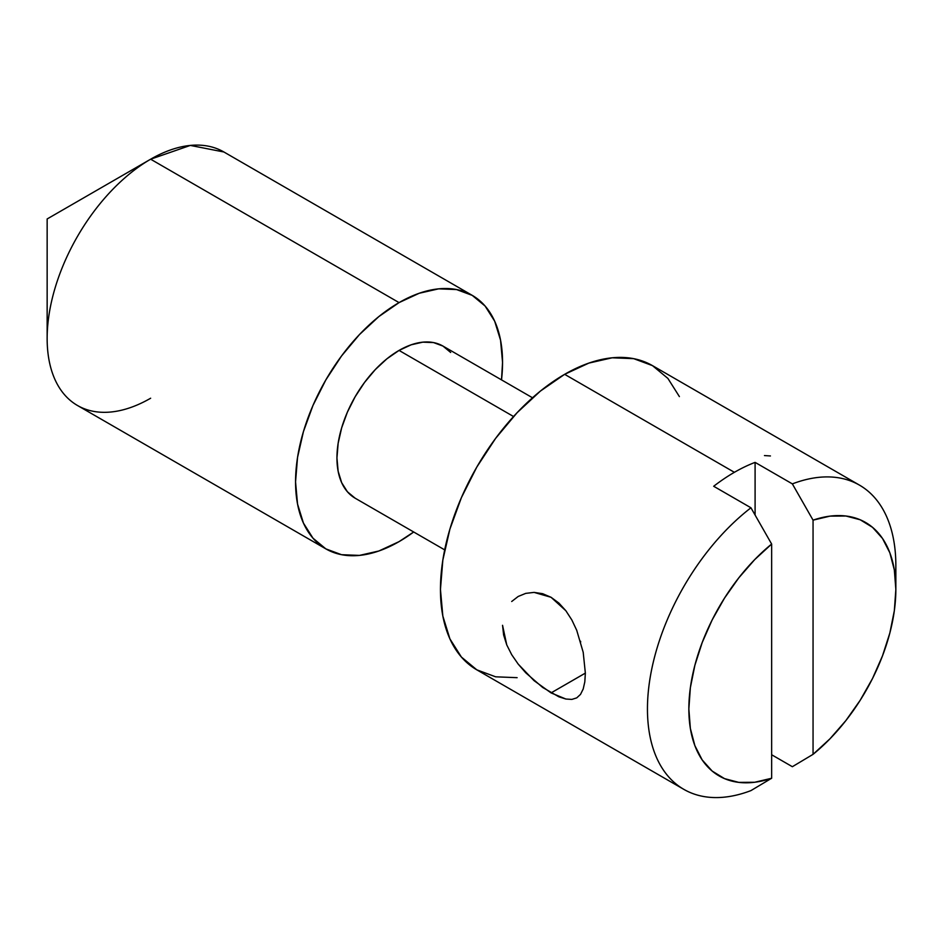 <?xml version="1.0" encoding="UTF-8"?>
<svg xmlns="http://www.w3.org/2000/svg" width="943" height="943" viewBox="0 0 943 943"><rect width="100%" height="100%" fill="white"/><g stroke="black" fill="none" stroke-linecap="round" stroke-linejoin="round"><path stroke-width="1.41" d="M770.431 455.952L764.455 455.563M511.707 601.493L518.178 596.471L525.746 593.371L534.08 592.393L551.054 597.284L558.916 603.084L565.871 610.746L571.847 619.975L576.703 630.242L583.198 652.297L585.355 673.125L551.054 692.905L534.056 680.657L518.178 664.084L511.719 654.725L506.756 644.918L502.548 625.303L503.621 634.969L506.756 644.918M150.644 398.229A146.365 84.505 -60 0 1 47.15 338.466A146.365 84.505 -60 0 1 150.644 159.202L47.15 218.965L150.644 159.202A146.365 84.505 120 0 0 55.024 288.181A146.365 84.505 120 0 0 77.467 405.478L325.865 548.885A146.365 84.505 -60 0 1 303.434 431.599A146.365 84.505 -60 0 1 399.054 302.609L150.644 159.202L399.054 302.609L378.862 316.565L359.448 334.576L341.543 355.959L325.865 379.876L312.993 405.419L303.434 431.599L297.54 457.414L295.548 481.885L297.54 504.045L303.434 523.07L312.993 538.205L325.865 548.885L341.543 554.696L359.448 555.403L378.862 550.995L399.054 541.636A146.365 84.505 -60 0 1 325.865 548.885M513.546 416.523L399.054 350.419A87.817 50.71 120 0 0 341.672 427.804A87.817 50.71 120 0 0 355.134 498.187L347.413 491.774L341.672 482.686L338.148 471.276L336.946 457.98L338.148 443.304L341.672 427.804L347.413 412.103L355.134 396.779L364.552 382.422L375.29 369.597L386.936 358.788L399.054 350.419L513.546 416.523M895.85 589.446L895.85 565.541A175.646 101.408 120 0 0 792.356 483.889L755.095 462.376L755.095 515.031L755.095 462.376A175.646 101.408 120 0 0 734.385 472.313A175.646 101.408 120 0 0 713.686 486.27L750.946 507.782L771.645 544.052L771.645 778.246L750.946 790.599L771.645 778.246A146.365 84.505 -60 0 1 688.85 708.947A146.365 84.505 -60 0 1 771.645 544.052L754.683 559.635L738.805 577.835L724.507 598.121L712.177 619.893L702.205 642.537L694.861 665.357L690.359 687.718L688.85 708.947L690.359 728.432L694.861 745.607L702.205 759.952L712.177 771.068L724.507 778.623L738.805 782.384L754.683 782.266L771.645 778.246L771.645 544.052L750.946 507.782A175.646 101.408 120 0 0 647.452 708.947A175.646 101.408 120 0 0 750.946 790.599A175.646 101.408 -60 0 1 683.828 789.362A175.646 101.408 -60 0 1 653.334 661.951A175.646 101.408 -60 0 1 750.946 507.782L713.686 486.27A175.646 101.408 -60 0 1 734.385 472.313L564.645 374.324A175.646 101.408 120 0 0 449.905 529.106A175.646 101.408 120 0 0 476.828 669.848L461.386 657.035L449.905 638.871L442.833 616.038L440.452 589.446L442.833 560.083L449.905 529.106L461.386 497.68L476.828 467.033L495.653 438.33L517.118 412.68L540.422 391.062L564.645 374.324L734.385 472.313A175.646 101.408 -60 0 1 755.095 462.376L792.356 483.889L813.055 520.147L813.055 754.341L830.017 738.758L845.895 720.558L860.193 700.272L872.523 678.5L882.495 655.856L889.838 633.036L894.341 610.675L895.85 589.446L894.341 569.961L889.838 552.787L882.495 538.441L872.523 527.326L860.193 519.77L845.895 516.01L830.017 516.127L813.055 520.147A146.365 84.505 -60 0 1 895.85 589.446A146.365 84.505 -60 0 1 813.055 754.341L792.356 766.706L771.645 754.754L792.356 766.706L813.055 754.341L813.055 520.147L792.356 483.889A175.646 101.408 -60 0 1 859.474 485.126A175.646 101.408 -60 0 1 895.379 578.307M518.178 596.471L525.746 593.371L534.08 592.393L542.638 593.689L551.054 597.284L565.871 610.746L571.847 619.975L576.845 630.561M565.894 699.034L551.054 692.905L585.355 673.102L584.813 681.86L583.187 689.05L580.499 694.413L576.727 697.879L571.847 699.411L565.894 699.034L558.893 696.818L542.649 687.447L525.781 672.83L518.178 664.084M859.474 485.126L652.473 365.625A175.646 101.408 120 0 0 564.645 374.324L588.88 363.09L612.184 357.798L633.649 358.646L652.473 365.625L667.915 378.438L679.396 396.602M517.118 677.675L495.653 676.815L476.828 669.848L683.828 789.362M532.5 397.769L442.962 346.069A87.817 50.71 120 0 0 399.054 350.419L411.16 344.808L422.818 342.156L433.556 342.58L442.962 346.069L450.683 352.482M399.054 541.636L413.694 531.982A146.365 84.505 -60 0 1 399.054 541.636M501.511 379.876L502.548 362.371L500.556 340.199L494.674 321.186L485.103 306.039L472.231 295.371L456.553 289.56L438.66 288.841L419.246 293.249L399.054 302.609A146.365 84.505 -60 0 1 472.231 295.359A146.365 84.505 -60 0 1 501.511 379.876M472.231 295.359L223.833 151.953A146.365 84.505 120 0 0 150.644 159.202L190.321 145.422L223.927 152M583.257 688.85L580.499 694.413L576.727 697.879L571.847 699.411M580.499 641.193L580.723 641.983M47.15 338.466L47.15 218.965L150.644 159.202M444.683 549.875L355.134 498.187"/></g></svg>
